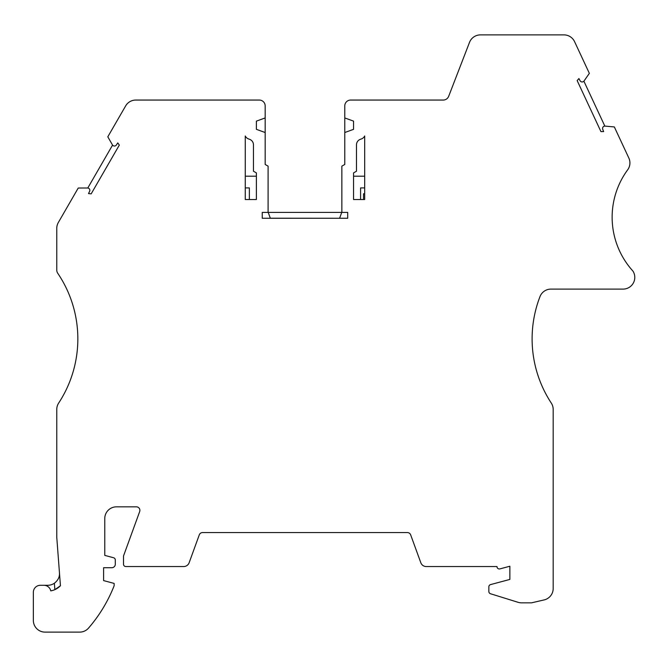 <?xml version="1.0" encoding="UTF-8"?>
<svg xmlns="http://www.w3.org/2000/svg" width="667" height="667" viewBox="0 0 667 667"><rect width="100%" height="100%" fill="white"/><g stroke="black" fill="none" stroke-linecap="round" stroke-linejoin="round"><path stroke-width="1" d="M583.892 81.182L589.353 73.353L574.57 41.646A11.706 11.706 0 0 0 563.957 34.884L480.423 34.884A11.706 11.706 0 0 0 469.51 42.38L448.674 96.315A5.853 5.853 0 0 1 443.213 100.058L350.634 100.058A5.853 5.853 0 0 0 344.781 105.911L344.781 117.942L353.56 121.136L353.56 129.331L344.781 132.525L344.781 164.457L341.854 166.141L341.854 212.406L347.707 212.406L347.707 218.259L262.239 218.259L262.239 212.406L268.092 212.406L268.092 166.141L265.166 164.457L265.166 132.525L256.386 129.331L256.386 121.136L265.166 117.942L265.166 105.911A5.853 5.853 0 0 0 259.313 100.058L135.785 100.058A11.706 11.706 0 0 0 125.646 105.911L107.804 136.818L112.565 145.098L87.794 188.002L78.239 188.019L58.337 222.503A11.706 11.706 0 0 0 56.77 228.356L56.77 270.027A5.853 5.853 0 0 0 57.771 273.303A117.084 117.084 0 0 1 58.679 403.035A11.706 11.706 0 0 0 56.77 409.455L56.77 537.335L60.439 585.743A17.559 17.559 0 0 1 50.767 590.879A7.029 7.029 0 0 0 43.889 585.284L40.379 585.284A7.029 7.029 0 0 0 33.35 592.304L33.35 620.402A11.706 11.706 0 0 0 45.056 632.116L79.715 632.116A11.706 11.706 0 0 0 88.569 628.064A146.607 146.607 0 0 0 114.132 585.759L114.132 583.417L103.602 580.598L103.602 567.717L111.789 567.717A3.51 3.51 0 0 0 115.308 564.207L115.308 560.005A2.343 2.343 0 0 0 113.573 557.745L104.769 555.386L104.769 518.542A11.706 11.706 0 0 1 116.475 506.837L136.385 506.837A3.51 3.51 0 0 1 139.678 511.556L123.503 556.011L123.503 564.207A2.343 2.343 0 0 0 125.846 566.541L183.7 566.541A5.778 5.778 0 0 0 189.136 562.74L199.275 534.876A3.51 3.51 0 0 1 202.576 532.566L407.37 532.566A3.51 3.51 0 0 1 410.672 534.876L420.819 562.74A5.778 5.778 0 0 0 426.246 566.541L496.99 566.541A2.343 2.343 0 0 0 499.933 568.893L509.863 566.233L509.863 579.423L490.378 584.642A2.318 2.318 0 0 0 488.853 586.827L488.853 591.504A2.351 2.351 0 0 0 490.512 593.747L518.126 602.318A11.706 11.706 0 0 0 521.594 602.843L531.482 602.843L544.105 599.925A11.706 11.706 0 0 0 553.185 588.519L553.185 409.455A11.706 11.706 0 0 0 551.267 403.035A117.084 117.084 0 0 1 540.003 296.582A11.706 11.706 0 0 1 550.925 289.103L623.078 289.103A11.706 11.706 0 0 0 632.958 271.11A80.123 80.123 0 0 1 627.839 169.593A11.706 11.706 0 0 0 628.823 157.987L614.34 126.938L604.827 126.088L583.892 81.182A2.343 2.343 0 0 1 580.123 80.79L578.906 78.556L577.163 80.599L600.95 131.616L603.643 131.599L602.71 129.231A2.343 2.343 0 0 1 604.827 126.088M60.439 585.743L54.861 589.645L54.377 583.241C57.879 580.473 59.58 577.247 59.48 573.57L59.446 572.686M379.323 100.058L441.371 100.058L379.323 100.058M87.794 188.002A2.343 2.343 0 0 1 89.628 191.321L88.494 193.597L91.171 193.855L119.318 145.098L117.759 142.905L116.35 145.031A2.343 2.343 0 0 1 112.565 145.098M248.533 138.928L249.608 139.32A5.853 5.853 0 0 1 253.46 144.822L253.46 171.211L256.386 172.903L256.386 199.525L245.264 199.525L245.264 135.985A5.853 5.853 0 0 0 248.533 138.928M353.56 172.903L356.486 171.211L356.486 144.822A5.853 5.853 0 0 1 360.338 139.32L361.422 138.928A5.853 5.853 0 0 0 364.682 135.985L364.682 199.525L353.56 199.525L353.56 172.903M56.77 409.455L56.77 424.879M265.166 132.525L265.166 117.942M344.781 132.525L344.781 117.942M553.185 424.879L553.185 409.455M363.515 193.763L363.515 199.525L360.589 199.525L360.589 187.911L364.682 187.911L364.682 193.763L363.515 193.763L364.682 193.763M54.377 583.241A11.706 11.706 0 0 1 47.774 585.284L43.889 585.284M268.092 212.406L341.854 212.406M270.343 218.259L268.209 212.406M270.343 218.201L339.611 218.259M341.746 212.406L339.611 218.201M256.386 176.205L245.264 176.205M245.264 187.911L249.358 187.911L249.358 199.525M364.682 176.205L353.56 176.205"/></g></svg>
